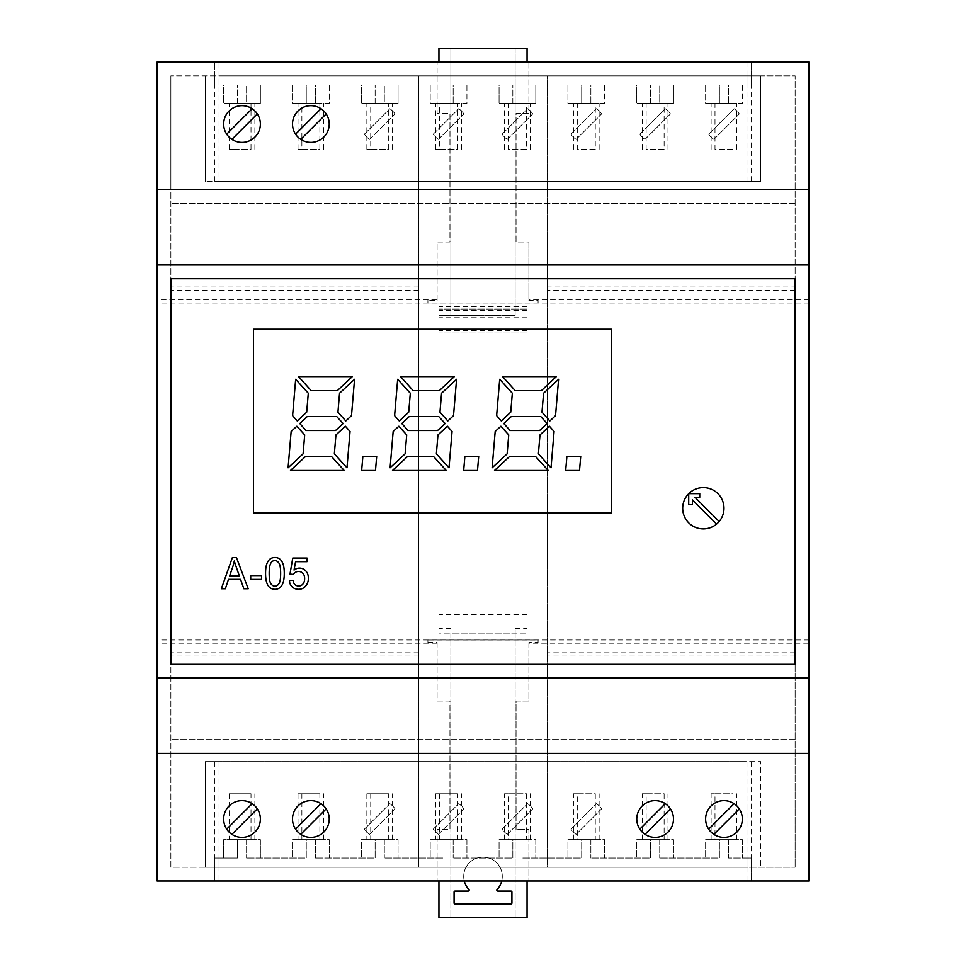 <?xml version="1.0" encoding="UTF-8"?>
<svg xmlns="http://www.w3.org/2000/svg" width="966" height="966" viewBox="0 0 966 966"><rect width="100%" height="100%" fill="white"/><g stroke="black" fill="none" stroke-linecap="round" stroke-linejoin="round"><path stroke-width="0.72" stroke-dasharray="4.83 3.62" d="M611.526 512.837L611.526 329.225L253.49 329.225L253.49 512.837L611.526 512.837M400.6 376.619L413.231 390.711L439.288 390.711L454.322 376.619L400.6 376.619M311.209 390.711L337.279 390.711L352.3 376.619L298.579 376.619L311.209 390.711M502.622 376.619L515.252 390.711L541.31 390.711L556.331 376.619L502.622 376.619M392.498 470.478L446.207 470.478L433.577 456.532L407.519 456.532L392.498 470.478M290.476 470.478L344.186 470.478L331.555 456.532L305.498 456.532L290.476 470.478M494.507 470.478L548.229 470.478L535.599 456.532L509.541 456.532L494.507 470.478M401.796 423.543L408.05 430.522L437.562 430.522L445.145 423.543L438.757 416.575L409.246 416.575L401.796 423.543M540.779 416.575L511.268 416.575L503.817 423.543L510.072 430.522L539.583 430.522L547.167 423.543L540.779 416.575M343.123 423.543L336.748 416.575L307.224 416.575L299.786 423.543L306.029 430.522L335.54 430.522L343.123 423.543M339.537 393.247L337.943 412.156L345.78 420.995L351.491 415.634L354.558 379.3L339.537 393.247M456.58 379.3L441.559 393.247L439.965 412.156L447.801 420.995L453.513 415.634L456.58 379.3M541.986 412.156L549.823 420.995L555.535 415.634L558.602 379.3L543.58 393.247L541.986 412.156M406.71 434.942L398.873 426.235L393.162 431.464L390.095 467.798L405.116 453.851L406.71 434.942M291.14 431.464L288.085 467.798L303.095 453.851L304.688 434.942L296.852 426.235L291.14 431.464M495.184 431.464L492.117 467.798L507.138 453.851L508.732 434.942L500.895 426.235L495.184 431.464M308.287 393.234L295.656 379.288L292.601 415.634L297.25 420.995L306.693 412.156L308.287 393.234M399.272 420.995L408.715 412.156L410.309 393.234L397.678 379.288L394.611 415.634L399.272 420.995M510.736 412.156L512.33 393.234L499.7 379.288L496.633 415.634L501.294 420.995L510.736 412.156M452.064 431.464L447.403 426.235L437.96 434.942L436.366 453.863L448.997 467.81L452.064 431.464M539.982 434.942L538.388 453.863L551.018 467.81L554.073 431.464L549.425 426.235L539.982 434.942M335.939 434.942L334.345 453.863L346.975 467.81L350.042 431.464L345.381 426.235L335.939 434.942M375.484 470.478L376.68 456.532L362.854 456.532L361.646 470.478L375.484 470.478M463.668 470.478L477.494 470.478L478.689 456.532L464.863 456.532L463.668 470.478M579.515 470.478L580.711 456.532L566.885 456.532L565.69 470.478L579.515 470.478M795.139 287.011L795.139 867.202L795.139 278.727L795.139 664.318L170.861 664.318L170.861 278.727L795.139 278.727L795.139 75.843L547.263 75.843L547.263 867.202L418.737 867.202L418.737 75.843L170.861 75.843L795.139 75.843L795.139 287.011L547.263 287.011M723.993 508.249A20.66 20.66 0 0 0 693.008 490.354A20.66 20.66 0 0 0 693.008 526.132A20.66 20.66 0 0 0 723.993 508.249M250.701 575.567L250.701 579.407L261.532 579.407L261.532 575.567L250.701 575.567M307.743 574.166A9.575 9.575 0 0 0 305.799 570.93L305.304 570.423A8.368 8.368 0 0 0 299.46 568.105A7.897 7.897 0 0 0 296.791 568.576A10.372 10.372 0 0 0 294.05 570.061L295.572 561.669L307.019 561.669L307.019 558.034L292.77 558.034L289.993 574.033L293.302 574.492A6.086 6.086 0 0 1 295.451 572.319A5.47 5.47 0 0 1 296.876 571.703A6.279 6.279 0 0 1 298.518 571.486L299.219 571.522A5.929 5.929 0 0 1 303.686 574.396A6.75 6.75 0 0 1 304.218 575.615A7.825 7.825 0 0 1 304.531 576.931A11.387 11.387 0 0 1 304.64 578.549A12.196 12.196 0 0 1 304.519 580.252A8.622 8.622 0 0 1 304.205 581.653A7.535 7.535 0 0 1 303.65 582.969A6.641 6.641 0 0 1 302.889 584.068L302.346 584.647A5.53 5.53 0 0 1 294.304 583.887A6.641 6.641 0 0 1 293.736 582.848A8.042 8.042 0 0 1 293.35 581.713A12.244 12.244 0 0 1 293.06 580.276L289.365 580.614A12.57 12.57 0 0 0 289.691 582.546A9.636 9.636 0 0 0 290.247 584.152A8.899 8.899 0 0 0 292.191 586.917A7.97 7.97 0 0 0 294.932 588.632A10.481 10.481 0 0 0 298.579 589.296A11.544 11.544 0 0 0 299.532 589.248A9.962 9.962 0 0 0 300.414 589.139A8.513 8.513 0 0 0 303.541 587.932A9.527 9.527 0 0 0 306.113 585.505A11.351 11.351 0 0 0 307.816 582.136A12.003 12.003 0 0 0 308.239 580.288A14.671 14.671 0 0 0 308.383 578.199A13.874 13.874 0 0 0 308.214 576.014A10.433 10.433 0 0 0 307.743 574.166M277.145 557.768A9.262 9.262 0 0 0 271.977 557.998A6.81 6.81 0 0 0 269.719 559.314A8.453 8.453 0 0 0 268.777 560.292A10.228 10.228 0 0 0 267.908 561.524A11.713 11.713 0 0 0 267.22 562.864A15.963 15.963 0 0 0 266.604 564.506A17.122 17.122 0 0 0 266.169 566.209A27.567 27.567 0 0 0 265.819 568.419A34.571 34.571 0 0 0 265.638 570.64A52.587 52.587 0 0 0 265.565 573.406A46.682 46.682 0 0 0 265.771 577.765A25.527 25.527 0 0 0 266.266 580.952A18.439 18.439 0 0 0 267.244 584.007A10.107 10.107 0 0 0 268.403 586.072A9.213 9.213 0 0 0 268.862 586.652A8.175 8.175 0 0 0 269.333 587.147A7.173 7.173 0 0 0 271.772 588.705A8.791 8.791 0 0 0 277.87 588.789A6.786 6.786 0 0 0 280.128 587.461A8.501 8.501 0 0 0 281.07 586.471A10.252 10.252 0 0 0 281.939 585.239A11.713 11.713 0 0 0 282.615 583.899A15.903 15.903 0 0 0 283.231 582.256A17.34 17.34 0 0 0 283.654 580.554A27.688 27.688 0 0 0 284.004 578.356A34.607 34.607 0 0 0 284.197 576.134A52.345 52.345 0 0 0 284.27 573.406A59.602 59.602 0 0 0 284.221 571.087A37.916 37.916 0 0 0 284.101 569.252A29.523 29.523 0 0 0 283.883 567.416A17.002 17.002 0 0 0 283.618 566.04A22.327 22.327 0 0 0 283.255 564.687A17.448 17.448 0 0 0 282.857 563.516A15.444 15.444 0 0 0 282.362 562.381A12.28 12.28 0 0 0 281.843 561.415A8.875 8.875 0 0 0 280.526 559.7A7.366 7.366 0 0 0 277.145 557.768M240.534 579.334L243.867 588.753L248.202 588.753L236.465 557.611L232.371 557.611L221.347 588.753L225.356 588.753L228.495 579.334L240.534 579.334M719.175 521.495L695.001 497.309L699.746 497.309L699.746 493.638L688.722 493.638L688.722 504.663L692.405 504.663L692.405 499.905L716.579 524.091M437.103 299.846L437.103 242.007L438.938 242.007L438.938 48.3L515.132 48.3L515.132 315.459L515.132 48.3L527.062 48.3L527.062 242.007L516.049 242.007L516.049 113.481L528.897 113.481L528.897 62.066L808.904 62.066L808.904 880.98L157.096 880.98L157.096 62.066L538.086 62.066L528.897 62.066L528.897 113.481L516.049 113.481L516.049 242.007L528.897 242.007L528.897 300.486L538.086 300.486L538.086 302.998L427.914 302.998L427.914 300.486L437.103 300.486L437.103 299.846L157.096 299.846M808.904 264.962L157.096 264.962M808.904 678.084L157.096 678.084M277.894 584.937A5.977 5.977 0 0 0 278.437 584.37A8.259 8.259 0 0 0 278.993 583.609A5.687 5.687 0 0 0 279.633 582.269A16.7 16.7 0 0 0 280.237 579.793A26.891 26.891 0 0 0 280.526 577.221A59.155 59.155 0 0 0 280.526 569.566A26.988 26.988 0 0 0 280.237 567.006A16.688 16.688 0 0 0 279.633 564.518A5.615 5.615 0 0 0 278.993 563.178A6.822 6.822 0 0 0 277.447 561.512A4.081 4.081 0 0 0 271.832 561.862A5.168 5.168 0 0 0 271.41 562.321A6.521 6.521 0 0 0 270.275 564.385A17.243 17.243 0 0 0 269.635 566.933A26.432 26.432 0 0 0 269.309 569.578A54.688 54.688 0 0 0 269.176 573.406A59.445 59.445 0 0 0 269.309 577.233A26.927 26.927 0 0 0 269.599 579.805A16.676 16.676 0 0 0 270.19 582.281A5.627 5.627 0 0 0 270.83 583.621A6.931 6.931 0 0 0 272.376 585.299A4.021 4.021 0 0 0 276.469 585.855A4.697 4.697 0 0 0 277.894 584.937M234.315 560.896A42.081 42.081 0 0 1 234.001 562.393A42.745 42.745 0 0 1 233.229 565.364A44.303 44.303 0 0 1 232.758 566.849L229.594 575.977L239.363 575.977L236.368 567.344A168.507 168.507 0 0 1 235.692 565.376A111.585 111.585 0 0 1 235.173 563.77A88.703 88.703 0 0 1 234.666 562.152A52.913 52.913 0 0 1 234.315 560.896M808.904 189.686L157.096 189.686M808.904 753.371L157.096 753.371M746.947 880.98L214.464 880.98L746.947 880.98L746.947 858.025L751.536 858.025L751.536 880.98L751.536 858.025L728.581 858.025L746.947 858.025M528.897 643.199L528.897 701.038L516.049 701.038L516.049 829.565L528.897 829.565L528.897 880.98L528.897 829.565L516.049 829.565L516.049 701.038L528.897 701.038L528.897 642.559L528.897 643.199L808.904 643.199M437.103 642.559L437.103 701.038L449.951 701.038L449.951 829.565L437.103 829.565L437.103 880.98L437.103 829.565L449.951 829.565L449.951 701.038L437.103 701.038L437.103 642.559L427.914 642.559L427.914 640.06L538.086 640.06L538.086 642.559L528.897 642.559M437.103 643.199L157.096 643.199M808.904 639.999L157.096 639.999M808.904 303.046L157.096 303.046M808.904 299.846L528.897 299.846M746.947 62.066L214.464 62.066L746.947 62.066L746.947 85.02L751.536 85.02L751.536 62.066L751.536 85.02L728.581 85.02L728.581 103.386L719.404 103.386L719.404 85.02L659.73 85.02L659.73 103.386L650.541 103.386L650.541 85.02L590.866 85.02L590.866 103.386L581.689 103.386L581.689 85.02L522.014 85.02L522.014 103.386L512.837 103.386L512.837 85.02L453.163 85.02L453.163 103.386L443.986 103.386L443.986 85.02L384.311 85.02L384.311 103.386L375.134 103.386L375.134 85.02L315.459 85.02L315.459 103.386L306.27 103.386L306.27 85.02L246.596 85.02L246.596 103.386L237.419 103.386L237.419 85.02L214.464 85.02L214.464 62.066L214.464 85.02L223.653 85.02L223.653 103.386L260.373 103.386L260.373 85.02L292.505 85.02L292.505 103.386L329.225 103.386L329.225 85.02L361.356 85.02L361.356 103.386L398.077 103.386L398.077 85.02L430.208 85.02L430.208 103.386L466.928 103.386L466.928 85.02L499.072 85.02L499.072 103.386L535.792 103.386L535.792 85.02L567.923 85.02L567.923 103.386L604.644 103.386L604.644 85.02L636.775 85.02L636.775 103.386L673.495 103.386L673.495 85.02L705.627 85.02L705.627 103.386L742.347 103.386L742.347 85.02L746.947 85.02M437.103 300.486L437.103 242.007L449.951 242.007L449.951 113.481L437.103 113.481L437.103 62.066L437.103 113.481L449.951 113.481L449.951 242.007L438.938 242.007L438.938 331.978L438.938 62.066M329.225 819.011A18.366 18.366 0 0 0 297.878 806.03A18.366 18.366 0 0 0 319.565 835.179A18.366 18.366 0 0 0 329.225 819.011M742.347 819.011A18.366 18.366 0 0 0 711.012 806.03A18.366 18.366 0 0 0 732.687 835.179A18.366 18.366 0 0 0 742.347 819.011M260.373 819.011A18.366 18.366 0 0 0 229.027 806.03A18.366 18.366 0 0 0 250.701 835.179A18.366 18.366 0 0 0 260.373 819.011M673.495 819.011A18.366 18.366 0 0 0 642.148 806.03A18.366 18.366 0 0 0 663.835 835.179A18.366 18.366 0 0 0 673.495 819.011M427.914 640.06L427.914 642.559M538.086 642.559L538.086 640.06M728.581 839.659L728.581 858.025L728.581 839.659L719.404 839.659L719.404 858.025L659.73 858.025L719.404 858.025L719.404 839.659L705.627 839.659L705.627 858.025L705.627 839.659L742.347 839.659L742.347 858.025L742.347 839.659L728.581 839.659M659.73 839.659L659.73 858.025L659.73 839.659L650.541 839.659L650.541 858.025L590.866 858.025L650.541 858.025L650.541 839.659L636.775 839.659L636.775 858.025L636.775 839.659L673.495 839.659L673.495 858.025L673.495 839.659L659.73 839.659M590.866 839.659L590.866 858.025L590.866 839.659L581.689 839.659L581.689 858.025L522.014 858.025L581.689 858.025L581.689 839.659L567.923 839.659L567.923 858.025L567.923 839.659L604.644 839.659L604.644 858.025L604.644 839.659L590.866 839.659M522.014 839.659L522.014 858.025L522.014 839.659L512.837 839.659L512.837 858.025L453.163 858.025L512.837 858.025L512.837 839.659L499.072 839.659L499.072 858.025L499.072 839.659L535.792 839.659L535.792 858.025L535.792 839.659L522.014 839.659M453.163 839.659L453.163 858.025L453.163 839.659L443.986 839.659L443.986 858.025L384.311 858.025L443.986 858.025L443.986 839.659L430.208 839.659L430.208 858.025L430.208 839.659L466.928 839.659L466.928 858.025L466.928 839.659L453.163 839.659M384.311 839.659L384.311 858.025L384.311 839.659L375.134 839.659L375.134 858.025L315.459 858.025L375.134 858.025L375.134 839.659L361.356 839.659L361.356 858.025L361.356 839.659L398.077 839.659L398.077 858.025L398.077 839.659L384.311 839.659M315.459 839.659L315.459 858.025L315.459 839.659L306.27 839.659L306.27 858.025L246.596 858.025L306.27 858.025L306.27 839.659L292.505 839.659L292.505 858.025L292.505 839.659L329.225 839.659L329.225 858.025L329.225 839.659L315.459 839.659M246.596 839.659L246.596 858.025L246.596 839.659L237.419 839.659L237.419 858.025L214.464 858.025L214.464 880.98L214.464 858.025L237.419 858.025L237.419 839.659L223.653 839.659L223.653 858.025L223.653 839.659L260.373 839.659L260.373 858.025L260.373 839.659L246.596 839.659M527.062 62.066L527.062 331.978L527.062 242.007L528.897 242.007L528.897 300.486M427.914 300.486L427.914 302.998M538.086 302.998L538.086 300.486M329.225 124.034A18.366 18.366 0 0 0 320.99 108.723L295.548 134.165A18.366 18.366 0 0 0 329.225 124.034M260.373 124.034A18.366 18.366 0 0 0 252.138 108.723L226.696 134.165A18.366 18.366 0 0 0 260.373 124.034M300.74 834.322L326.182 808.88M320.99 803.688L295.548 829.13M713.862 834.322L739.304 808.88M734.112 803.688L708.67 829.13M231.888 834.322L257.33 808.88M252.138 803.688L226.696 829.13M645.01 834.322L670.452 808.88M665.26 803.688L639.818 829.13M732.989 839.659L711.133 839.659L732.989 839.659L732.989 793.762L711.133 793.762L714.997 793.762L714.997 839.659M664.125 839.659L642.281 839.659L664.125 839.659L664.125 793.762L642.281 793.762L646.145 793.762L646.145 839.659M595.273 839.659L573.43 839.659L595.273 839.659L595.273 793.762L573.43 793.762L577.282 793.762L577.282 839.659M526.422 839.659L504.578 839.659L526.422 839.659L526.422 793.762L504.578 793.762L508.43 793.762L508.43 839.659M439.578 793.762L457.57 793.762L457.57 839.659L435.714 839.659L435.714 793.762L439.578 793.762L439.578 839.659M457.57 839.659L435.714 839.659M370.727 793.762L388.718 793.762L388.718 839.659L366.863 839.659L366.863 793.762L370.727 793.762L370.727 839.659M388.718 839.659L366.863 839.659M301.875 793.762L319.855 793.762L319.855 839.659L298.011 839.659L298.011 793.762L301.875 793.762L301.875 839.659M319.855 839.659L298.011 839.659M233.011 793.762L251.003 793.762L251.003 839.659L229.159 839.659L229.159 793.762L233.011 793.762L233.011 839.659M251.003 839.659L229.159 839.659M515.132 315.459L438.938 315.459L450.868 315.459L450.868 48.3L450.868 315.459L515.132 315.459M742.347 85.02L728.581 85.02L728.581 103.386L742.347 103.386L742.347 85.02M719.404 103.386L705.627 103.386L705.627 85.02L719.404 85.02L719.404 103.386M714.997 103.386L736.841 103.386L711.133 103.386L714.997 103.386L714.997 149.283L732.989 149.283L732.989 103.386M673.495 85.02L659.73 85.02L659.73 103.386L673.495 103.386L673.495 85.02M650.541 103.386L636.775 103.386L636.775 85.02L650.541 85.02L650.541 103.386M646.145 103.386L667.989 103.386L642.281 103.386L646.145 103.386L646.145 149.283L664.125 149.283L664.125 103.386M604.644 85.02L590.866 85.02L590.866 103.386L604.644 103.386L604.644 85.02M581.689 103.386L567.923 103.386L567.923 85.02L581.689 85.02L581.689 103.386M577.282 103.386L599.137 103.386L573.43 103.386L577.282 103.386L577.282 149.283L595.273 149.283L595.273 103.386M535.792 85.02L522.014 85.02L522.014 103.386L535.792 103.386L535.792 85.02M512.837 103.386L499.072 103.386L499.072 85.02L512.837 85.02L512.837 103.386M508.43 103.386L530.286 103.386L504.578 103.386L508.43 103.386L508.43 149.283L526.422 149.283L526.422 103.386M466.928 85.02L453.163 85.02L453.163 103.386L466.928 103.386L466.928 85.02M443.986 103.386L430.208 103.386L430.208 85.02L443.986 85.02L443.986 103.386M457.57 103.386L435.714 103.386L457.57 103.386L457.57 149.283L435.714 149.283L439.578 149.283L439.578 103.386M398.077 85.02L384.311 85.02L384.311 103.386L398.077 103.386L398.077 85.02M375.134 103.386L361.356 103.386L361.356 85.02L375.134 85.02L375.134 103.386M388.718 103.386L366.863 103.386L388.718 103.386L388.718 149.283L366.863 149.283L370.727 149.283L370.727 103.386M329.225 85.02L315.459 85.02L315.459 103.386L329.225 103.386L329.225 85.02M306.27 103.386L292.505 103.386L292.505 85.02L306.27 85.02L306.27 103.386M319.855 103.386L298.011 103.386L319.855 103.386L319.855 149.283L298.011 149.283L301.875 149.283L301.875 103.386M260.373 85.02L246.596 85.02L246.596 103.386L260.373 103.386L260.373 85.02M237.419 103.386L223.653 103.386L223.653 85.02L237.419 85.02L237.419 103.386M251.003 103.386L229.159 103.386L251.003 103.386L251.003 149.283L229.159 149.283L233.011 149.283L233.011 103.386M300.74 139.358L326.182 113.916M231.888 139.358L257.33 113.916M714.997 793.762L732.989 793.762M646.145 793.762L664.125 793.762M577.282 793.762L595.273 793.762M508.43 793.762L526.422 793.762M457.57 793.762L435.714 793.762M388.718 793.762L366.863 793.762M319.855 793.762L298.011 793.762M251.003 793.762L229.159 793.762M527.062 331.978L438.938 331.978L527.062 331.978M527.062 309.023L438.938 309.023L527.062 309.023M732.989 149.283L714.997 149.283M664.125 149.283L646.145 149.283M595.273 149.283L577.282 149.283M526.422 149.283L508.43 149.283M439.578 149.283L457.57 149.283M370.727 149.283L388.718 149.283M301.875 149.283L319.855 149.283M233.011 149.283L251.003 149.283M219.053 181.415L760.713 181.415L205.287 181.415L219.053 181.415L219.053 75.843L760.713 75.843L219.053 75.843M205.287 181.415L205.287 75.843L205.287 181.415M760.713 181.415L760.713 75.843L760.713 181.415M418.737 75.843L547.263 75.843L547.263 867.202L795.139 867.202L170.861 867.202L170.861 664.318L795.139 664.318L170.861 664.318L170.861 189.686L795.139 189.686L170.861 189.686L170.861 75.843L170.861 867.202L418.737 867.202L418.737 75.843M418.737 287.011L170.861 287.011M795.139 278.727L170.861 278.727L795.139 278.727M795.139 739.594L170.861 739.594L795.139 739.594M795.139 753.371L170.861 753.371L795.139 753.371M746.947 867.202L205.287 867.202L746.947 867.202L746.947 761.631L760.713 761.631L760.713 867.202L760.713 761.631L205.287 761.631L746.947 761.631M418.737 656.047L170.861 656.047M418.737 652.835L170.861 652.835M418.737 290.211L170.861 290.211M795.139 203.452L170.861 203.452L795.139 203.452M795.139 656.047L547.263 656.047M795.139 652.835L547.263 652.835M795.139 290.211L547.263 290.211M205.287 761.631L205.287 867.202L205.287 761.631M369.592 834.322L395.034 808.88A18.366 18.366 0 0 0 389.841 803.688L364.399 829.13A18.366 18.366 0 0 0 369.592 834.322L395.034 808.88A18.366 18.366 0 0 0 389.841 803.688L364.399 829.13A18.366 18.366 0 0 0 369.592 834.322M576.159 834.322L601.601 808.88A18.366 18.366 0 0 0 596.408 803.688L570.966 829.13A18.366 18.366 0 0 0 576.159 834.322L601.601 808.88A18.366 18.366 0 0 0 596.408 803.688L570.966 829.13A18.366 18.366 0 0 0 576.159 834.322M438.443 834.322L463.885 808.88A18.366 18.366 0 0 0 458.693 803.688L433.251 829.13A18.366 18.366 0 0 0 438.443 834.322L463.885 808.88A18.366 18.366 0 0 0 458.693 803.688L433.251 829.13A18.366 18.366 0 0 0 438.443 834.322M507.307 834.322L532.749 808.88A18.366 18.366 0 0 0 527.557 803.688L502.115 829.13A18.366 18.366 0 0 0 507.307 834.322L532.749 808.88A18.366 18.366 0 0 0 527.557 803.688L502.115 829.13A18.366 18.366 0 0 0 507.307 834.322M369.592 139.358L395.034 113.916A18.366 18.366 0 0 0 389.841 108.723L364.399 134.165A18.366 18.366 0 0 0 369.592 139.358L395.034 113.916A18.366 18.366 0 0 0 389.841 108.723L364.399 134.165A18.366 18.366 0 0 0 369.592 139.358M713.862 139.358L739.304 113.916A18.366 18.366 0 0 0 734.112 108.723L708.67 134.165A18.366 18.366 0 0 0 713.862 139.358L739.304 113.916A18.366 18.366 0 0 0 734.112 108.723L708.67 134.165A18.366 18.366 0 0 0 713.862 139.358M438.443 139.358L463.885 113.916A18.366 18.366 0 0 0 458.693 108.723L433.251 134.165A18.366 18.366 0 0 0 438.443 139.358L463.885 113.916A18.366 18.366 0 0 0 458.693 108.723L433.251 134.165A18.366 18.366 0 0 0 438.443 139.358M507.307 139.358L532.749 113.916A18.366 18.366 0 0 0 527.557 108.723L502.115 134.165A18.366 18.366 0 0 0 507.307 139.358L532.749 113.916A18.366 18.366 0 0 0 527.557 108.723L502.115 134.165A18.366 18.366 0 0 0 507.307 139.358M645.01 139.358L670.452 113.916A18.366 18.366 0 0 0 665.26 108.723L639.818 134.165A18.366 18.366 0 0 0 645.01 139.358L670.452 113.916A18.366 18.366 0 0 0 665.26 108.723L639.818 134.165A18.366 18.366 0 0 0 645.01 139.358M576.159 139.358L601.601 113.916A18.366 18.366 0 0 0 596.408 108.723L570.966 134.165A18.366 18.366 0 0 0 576.159 139.358L601.601 113.916A18.366 18.366 0 0 0 596.408 108.723L570.966 134.165A18.366 18.366 0 0 0 576.159 139.358M454.998 903.935A0.918 0.918 0 0 1 454.08 903.017L454.08 891.992A0.918 0.918 0 0 1 454.998 891.075L468.22 891.075A0.918 0.918 0 0 0 468.896 889.529A19.284 19.284 0 0 1 469.524 862.602A19.284 19.284 0 0 1 496.476 862.602A19.284 19.284 0 0 1 497.104 889.529A0.918 0.918 0 0 0 497.78 891.075L511.002 891.075A0.918 0.918 0 0 1 511.92 891.992L511.92 903.017A0.918 0.918 0 0 1 511.002 903.935L454.998 903.935M438.938 880.98L438.938 633.104L527.062 633.104L438.938 633.104L438.938 614.738L438.938 917.7L527.062 917.7L527.062 614.738L527.062 880.98M464.272 880.98A19.284 19.284 0 0 1 483 857.108A19.284 19.284 0 0 1 501.728 880.98M515.132 633.104L515.132 917.7L515.132 628.649L515.132 633.104L450.868 633.104L450.868 917.7L450.868 633.104M450.868 628.649L438.938 628.649M527.062 614.738L438.938 614.738M515.132 628.649L527.062 628.649M219.053 858.025L219.053 880.98M219.053 85.02L219.053 62.066M527.062 317.754L438.938 317.754M527.062 330.457L438.938 330.457M527.062 310.545L438.938 310.545M527.062 306.729L438.938 306.729M746.947 181.415L746.947 75.843M214.464 181.415L214.464 75.843M751.536 181.415L751.536 75.843M219.053 761.631L219.053 867.202M214.464 761.631L214.464 867.202M751.536 761.631L751.536 867.202M736.841 839.659L736.841 793.762M711.133 839.659L711.133 793.762M667.989 839.659L667.989 793.762M642.281 839.659L642.281 793.762M599.137 839.659L599.137 793.762M573.43 839.659L573.43 793.762M530.286 839.659L530.286 793.762M504.578 839.659L504.578 793.762M461.422 839.659L461.422 793.762M392.57 839.659L392.57 793.762M323.719 839.659L323.719 793.762M254.867 839.659L254.867 793.762M736.841 149.283L736.841 103.386M711.133 149.283L711.133 103.386M667.989 149.283L667.989 103.386M642.281 149.283L642.281 103.386M599.137 149.283L599.137 103.386M573.43 149.283L573.43 103.386M530.286 149.283L530.286 103.386M504.578 149.283L504.578 103.386M461.422 149.283L461.422 103.386M435.714 149.283L435.714 103.386M392.57 149.283L392.57 103.386M366.863 149.283L366.863 103.386M323.719 149.283L323.719 103.386M298.011 149.283L298.011 103.386M254.867 149.283L254.867 103.386M229.159 149.283L229.159 103.386"/><path stroke-width="1.45" d="M565.69 470.478L579.515 470.478L580.711 456.532L566.885 456.532L565.69 470.478M464.863 456.532L463.668 470.478L477.494 470.478L478.689 456.532L464.863 456.532M361.646 470.478L375.484 470.478L376.68 456.532L362.854 456.532L361.646 470.478M345.381 426.235L335.939 434.942L334.345 453.863L346.975 467.81L350.042 431.464L345.381 426.235M549.425 426.235L539.982 434.942L538.388 453.863L551.018 467.81L554.073 431.464L549.425 426.235M448.997 467.81L452.064 431.464L447.403 426.235L437.96 434.942L436.366 453.863L448.997 467.81M501.294 420.995L510.736 412.156L512.33 393.234L499.7 379.288L496.633 415.634L501.294 420.995M394.611 415.634L399.272 420.995L408.715 412.156L410.309 393.234L397.678 379.288L394.611 415.634M306.693 412.156L308.287 393.234L295.656 379.288L292.601 415.634L297.25 420.995L306.693 412.156M500.895 426.235L495.184 431.464L492.117 467.798L507.138 453.851L508.732 434.942L500.895 426.235M296.852 426.235L291.14 431.464L288.085 467.798L303.095 453.851L304.688 434.942L296.852 426.235M405.116 453.851L406.71 434.942L398.873 426.235L393.162 431.464L390.095 467.798L405.116 453.851M543.58 393.247L541.986 412.156L549.823 420.995L555.535 415.634L558.602 379.3L543.58 393.247M453.513 415.634L456.58 379.3L441.559 393.247L439.965 412.156L447.801 420.995L453.513 415.634M354.558 379.3L339.537 393.247L337.943 412.156L345.78 420.995L351.491 415.634L354.558 379.3M335.54 430.522L343.123 423.543L336.748 416.575L307.224 416.575L299.786 423.543L306.029 430.522L335.54 430.522M547.167 423.543L540.779 416.575L511.268 416.575L503.817 423.543L510.072 430.522L539.583 430.522L547.167 423.543M409.246 416.575L401.796 423.543L408.05 430.522L437.562 430.522L445.145 423.543L438.757 416.575L409.246 416.575M509.541 456.532L494.507 470.478L548.229 470.478L535.599 456.532L509.541 456.532M305.498 456.532L290.476 470.478L344.186 470.478L331.555 456.532L305.498 456.532M407.519 456.532L392.498 470.478L446.207 470.478L433.577 456.532L407.519 456.532M556.331 376.619L502.622 376.619L515.252 390.711L541.31 390.711L556.331 376.619M298.579 376.619L311.209 390.711L337.279 390.711L352.3 376.619L298.579 376.619M454.322 376.619L400.6 376.619L413.231 390.711L439.288 390.711L454.322 376.619M611.526 512.837L611.526 329.225L253.49 329.225L253.49 512.837L611.526 512.837M795.139 664.318L795.139 278.727L170.861 278.727L170.861 664.318L795.139 664.318M719.175 521.495A20.66 20.66 0 0 0 711.242 489.158A20.66 20.66 0 0 0 688.094 522.183A20.66 20.66 0 0 0 719.175 521.495L695.001 497.309L699.746 497.309L699.746 493.638L688.722 493.638L688.722 504.663L692.405 504.663L692.405 499.905L716.579 524.091M250.701 575.567L250.701 579.407L261.532 579.407L261.532 575.567L250.701 575.567M307.743 574.166A9.575 9.575 0 0 0 305.799 570.93L305.304 570.423A8.368 8.368 0 0 0 299.46 568.105A7.897 7.897 0 0 0 296.791 568.576A10.372 10.372 0 0 0 294.05 570.061L295.572 561.669L307.019 561.669L307.019 558.034L292.77 558.034L289.993 574.033L293.302 574.492A6.086 6.086 0 0 1 295.451 572.319A5.47 5.47 0 0 1 296.876 571.703A6.279 6.279 0 0 1 298.518 571.486L299.219 571.522A5.929 5.929 0 0 1 303.686 574.396A6.75 6.75 0 0 1 304.218 575.615A7.825 7.825 0 0 1 304.531 576.931A11.387 11.387 0 0 1 304.64 578.549A12.196 12.196 0 0 1 304.519 580.252A8.622 8.622 0 0 1 304.205 581.653A7.535 7.535 0 0 1 303.65 582.969A6.641 6.641 0 0 1 302.889 584.068L302.346 584.647A5.53 5.53 0 0 1 294.304 583.887A6.641 6.641 0 0 1 293.736 582.848A8.042 8.042 0 0 1 293.35 581.713A12.244 12.244 0 0 1 293.06 580.276L289.365 580.614A12.57 12.57 0 0 0 289.691 582.546A9.636 9.636 0 0 0 290.247 584.152A8.899 8.899 0 0 0 292.191 586.917A7.97 7.97 0 0 0 294.932 588.632A10.481 10.481 0 0 0 298.579 589.296A11.544 11.544 0 0 0 299.532 589.248A9.962 9.962 0 0 0 300.414 589.139A8.513 8.513 0 0 0 303.541 587.932A9.527 9.527 0 0 0 306.113 585.505A11.351 11.351 0 0 0 307.816 582.136A12.003 12.003 0 0 0 308.239 580.288A14.671 14.671 0 0 0 308.383 578.199A13.874 13.874 0 0 0 308.214 576.014A10.433 10.433 0 0 0 307.743 574.166M277.145 557.768A9.262 9.262 0 0 0 271.977 557.998A6.81 6.81 0 0 0 269.719 559.314A8.453 8.453 0 0 0 268.777 560.292A10.228 10.228 0 0 0 267.908 561.524A11.713 11.713 0 0 0 267.22 562.864A15.963 15.963 0 0 0 266.604 564.506A17.122 17.122 0 0 0 266.169 566.209A27.567 27.567 0 0 0 265.819 568.419A34.571 34.571 0 0 0 265.638 570.64A52.587 52.587 0 0 0 265.565 573.406A46.682 46.682 0 0 0 265.771 577.765A25.527 25.527 0 0 0 266.266 580.952A18.439 18.439 0 0 0 267.244 584.007A10.107 10.107 0 0 0 268.403 586.072A9.213 9.213 0 0 0 268.862 586.652A8.175 8.175 0 0 0 269.333 587.147A7.173 7.173 0 0 0 271.772 588.705A8.791 8.791 0 0 0 277.87 588.789A6.786 6.786 0 0 0 280.128 587.461A8.501 8.501 0 0 0 281.07 586.471A10.252 10.252 0 0 0 281.939 585.239A11.713 11.713 0 0 0 282.615 583.899A15.903 15.903 0 0 0 283.231 582.256A17.34 17.34 0 0 0 283.654 580.554A27.688 27.688 0 0 0 284.004 578.356A34.607 34.607 0 0 0 284.197 576.134A52.345 52.345 0 0 0 284.27 573.406A59.602 59.602 0 0 0 284.221 571.087A37.916 37.916 0 0 0 284.101 569.252A29.523 29.523 0 0 0 283.883 567.416A17.002 17.002 0 0 0 283.618 566.04A22.327 22.327 0 0 0 283.255 564.687A17.448 17.448 0 0 0 282.857 563.516A15.444 15.444 0 0 0 282.362 562.381A12.28 12.28 0 0 0 281.843 561.415A8.875 8.875 0 0 0 280.526 559.7A7.366 7.366 0 0 0 277.145 557.768M240.534 579.334L243.867 588.753L248.202 588.753L236.465 557.611L232.371 557.611L221.347 588.753L225.356 588.753L228.495 579.334L240.534 579.334M808.904 753.371L157.096 753.371L157.096 880.98L808.904 880.98L808.904 264.962L157.096 264.962L157.096 62.066L808.904 62.066L808.904 189.686L157.096 189.686M808.904 678.084L157.096 678.084L157.096 264.962M277.894 584.937A5.977 5.977 0 0 0 278.437 584.37A8.259 8.259 0 0 0 278.993 583.609A5.687 5.687 0 0 0 279.633 582.269A16.7 16.7 0 0 0 280.237 579.793A26.891 26.891 0 0 0 280.526 577.221A59.155 59.155 0 0 0 280.526 569.566A26.988 26.988 0 0 0 280.237 567.006A16.688 16.688 0 0 0 279.633 564.518A5.615 5.615 0 0 0 278.993 563.178A6.822 6.822 0 0 0 277.447 561.512A4.081 4.081 0 0 0 271.832 561.862A5.168 5.168 0 0 0 271.41 562.321A6.521 6.521 0 0 0 270.275 564.385A17.243 17.243 0 0 0 269.635 566.933A26.432 26.432 0 0 0 269.309 569.578A54.688 54.688 0 0 0 269.176 573.406A59.445 59.445 0 0 0 269.309 577.233A26.927 26.927 0 0 0 269.599 579.805A16.676 16.676 0 0 0 270.19 582.281A5.627 5.627 0 0 0 270.83 583.621A6.931 6.931 0 0 0 272.376 585.299A4.021 4.021 0 0 0 276.469 585.855A4.697 4.697 0 0 0 277.894 584.937M234.315 560.896A42.081 42.081 0 0 1 234.001 562.393A42.745 42.745 0 0 1 233.229 565.364A44.303 44.303 0 0 1 232.758 566.849L229.594 575.977L239.363 575.977L236.368 567.344A168.507 168.507 0 0 1 235.692 565.376A111.585 111.585 0 0 1 235.173 563.77A88.703 88.703 0 0 1 234.666 562.152A52.913 52.913 0 0 1 234.315 560.896M808.904 264.962L808.904 189.686M157.096 753.371L157.096 678.084M329.225 819.011A18.366 18.366 0 0 0 301.682 803.108A18.366 18.366 0 0 0 301.682 834.914A18.366 18.366 0 0 0 329.225 819.011M742.347 819.011A18.366 18.366 0 0 0 714.804 803.108A18.366 18.366 0 0 0 714.804 834.914A18.366 18.366 0 0 0 742.347 819.011M260.373 819.011A18.366 18.366 0 0 0 232.83 803.108A18.366 18.366 0 0 0 232.83 834.914A18.366 18.366 0 0 0 260.373 819.011M673.495 819.011A18.366 18.366 0 0 0 645.952 803.108A18.366 18.366 0 0 0 645.952 834.914A18.366 18.366 0 0 0 673.495 819.011M329.225 124.034A18.366 18.366 0 0 0 301.682 108.144A18.366 18.366 0 0 0 301.682 139.937A18.366 18.366 0 0 0 329.225 124.034M260.373 124.034A18.366 18.366 0 0 0 232.83 108.144A18.366 18.366 0 0 0 232.83 139.937A18.366 18.366 0 0 0 260.373 124.034M320.99 108.723A18.366 18.366 0 0 0 295.548 134.165L320.99 108.723M252.138 108.723A18.366 18.366 0 0 0 226.696 134.165L252.138 108.723M300.74 834.322L326.182 808.88M320.99 803.688L295.548 829.13M713.862 834.322L739.304 808.88M734.112 803.688L708.67 829.13M231.888 834.322L257.33 808.88M252.138 803.688L226.696 829.13M645.01 834.322L670.452 808.88M665.26 803.688L639.818 829.13M438.938 62.066L438.938 48.3L527.062 48.3L527.062 62.066M300.74 139.358L326.182 113.916M231.888 139.358L257.33 113.916M501.728 880.98A19.284 19.284 0 0 1 497.104 889.529A0.918 0.918 0 0 0 497.78 891.075L511.002 891.075A0.918 0.918 0 0 1 511.92 891.992L511.92 903.017A0.918 0.918 0 0 1 511.002 903.935L454.998 903.935A0.918 0.918 0 0 1 454.08 903.017L454.08 891.992A0.918 0.918 0 0 1 454.998 891.075L468.22 891.075A0.918 0.918 0 0 0 468.896 889.529A19.284 19.284 0 0 1 464.272 880.98M527.062 880.98L527.062 917.7L438.938 917.7L438.938 880.98"/></g></svg>
